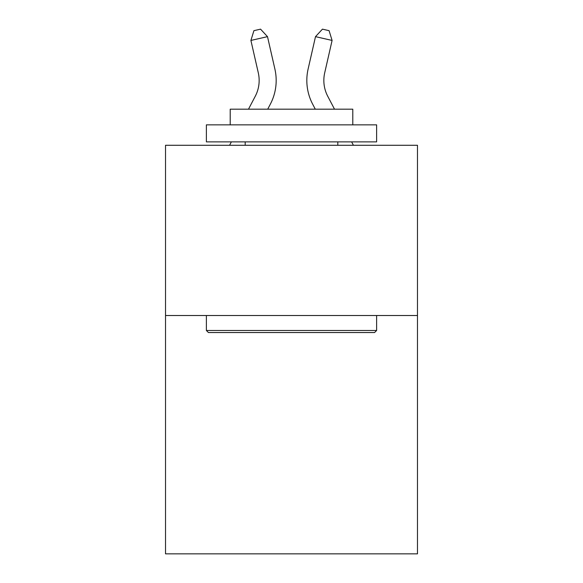 <?xml version="1.0" encoding="UTF-8"?>
<svg xmlns="http://www.w3.org/2000/svg" width="583" height="583" viewBox="0 0 583 583"><rect width="100%" height="100%" fill="white"/><g stroke="black" fill="none" stroke-linecap="round" stroke-linejoin="round"><path stroke-width="0.87" d="M417.479 315.512L417.479 553.85L165.521 553.85L165.521 145.276L417.479 145.276L417.479 315.512L165.521 315.512M274.899 69.1L267.502 36.649L274.899 69.1A51.071 51.071 0 0 1 270.344 104.146L267.706 109.189M334.511 109.189L327.733 96.246A34.047 34.047 0 0 1 324.695 72.882L332.091 40.431L315.498 36.649L308.101 69.1A51.071 51.071 0 0 0 312.656 104.146L315.294 109.189M208.423 332.536L206.382 330.495L376.618 330.495L374.577 332.536L208.423 332.536M376.618 124.849L376.618 141.873L206.382 141.873L206.382 124.849L376.618 124.849M230.212 124.849L230.212 109.189L352.788 109.189L352.788 124.849M376.618 315.512L376.618 330.495M206.382 315.512L206.382 330.495M337.805 141.873L337.805 145.276M245.195 141.873L245.195 145.276M327.733 96.246A34.047 34.047 0 0 1 324.695 72.882A34.047 34.047 0 0 0 327.733 96.246A34.047 34.047 0 0 1 324.695 72.882A34.047 34.047 0 0 0 327.733 96.246A34.047 34.047 0 0 1 324.695 72.882A34.047 34.047 0 0 0 327.733 96.246A34.047 34.047 0 0 1 324.695 72.882M332.091 40.431L329.082 30.666L322.443 29.15L315.498 36.649L308.101 69.1M248.489 109.189L255.267 96.246A34.047 34.047 0 0 0 258.305 72.882L250.909 40.431L253.918 30.666L260.557 29.15L267.502 36.649L250.909 40.431M255.267 96.246A34.047 34.047 0 0 0 258.305 72.882A34.047 34.047 0 0 1 255.267 96.246M229.585 145.276L231.371 141.873M353.415 145.276L351.629 141.873"/></g></svg>
